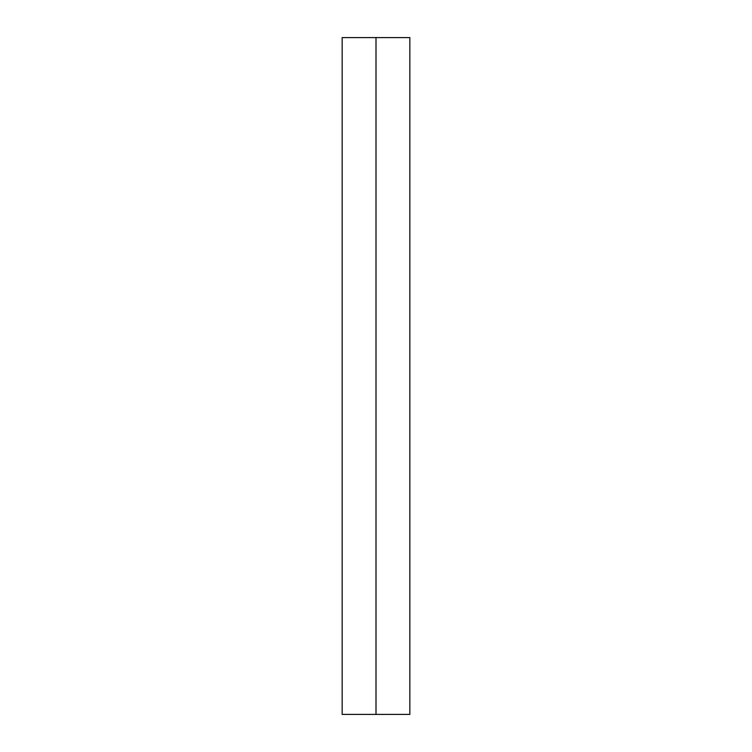 <?xml version="1.0" encoding="UTF-8"?>
<svg xmlns="http://www.w3.org/2000/svg" width="752" height="752" viewBox="0 0 752 752"><rect width="100%" height="100%" fill="white"/><g stroke="black" fill="none" stroke-linecap="round" stroke-linejoin="round"><path stroke-width="1.13" d="M376 37.6L409.84 37.6L376 37.6L376 714.4L409.84 714.4L376 714.4L376 37.6L342.16 37.6L409.84 37.6L409.84 714.4L342.16 714.4L376 714.4L342.16 714.4L342.16 37.6L376 37.6"/></g></svg>
